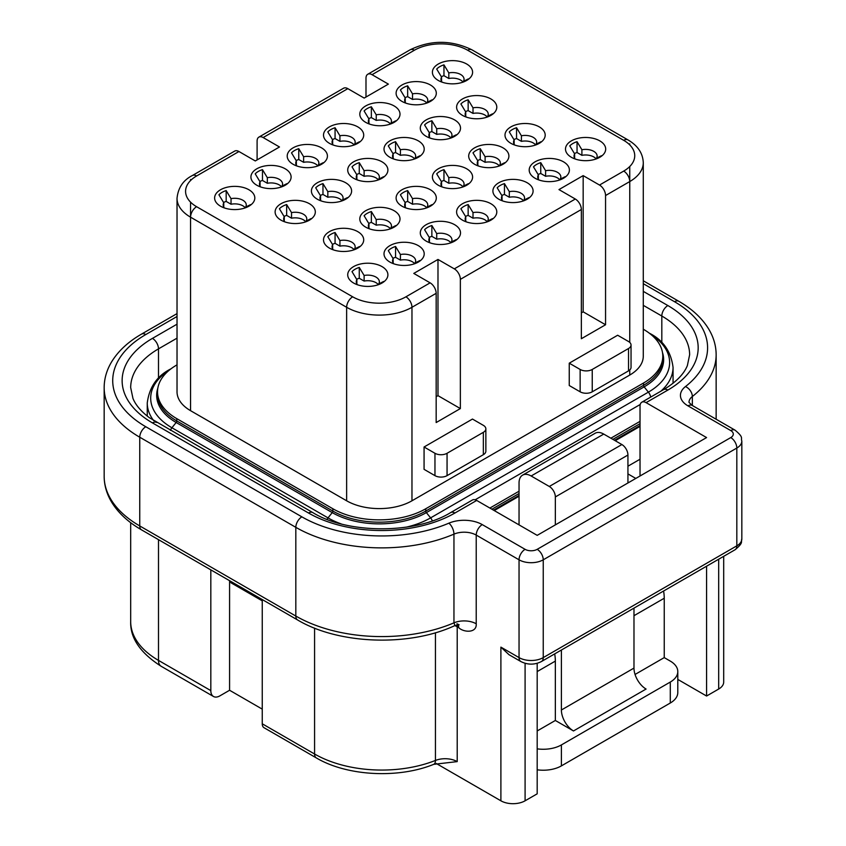 <?xml version="1.0" encoding="UTF-8"?>
<svg xmlns="http://www.w3.org/2000/svg" width="846" height="846" viewBox="0 0 846 846"><rect width="100%" height="100%" fill="white"/><g stroke="black" fill="none" stroke-linecap="round" stroke-linejoin="round"><path stroke-width="1.27" d="M347.843 88.65L263.148 137.549A8.555 4.939 -120 0 0 258.876 137.126L343.571 88.227A8.555 4.939 -120 0 1 347.843 88.65L364.182 98.083L388.377 84.114L372.039 74.681A8.555 4.939 -120 0 0 367.767 74.258A8.555 4.939 -120 0 0 365.99 78.181L365.99 97.036M605.556 324.758L605.556 195.532A8.555 4.939 60 0 0 599.507 185.052L583.169 175.619L558.973 189.589L575.301 199.022A8.555 4.939 60 0 1 581.35 209.501L581.35 338.728L605.556 324.758L583.169 311.836L581.35 312.883M460.361 408.576L460.361 279.349A8.555 4.939 60 0 0 454.313 268.869L437.985 259.447L413.789 273.417L430.117 282.839A8.555 4.939 60 0 1 436.166 293.319L436.166 422.556L460.361 408.576L437.985 395.653L436.166 396.711M238.953 151.519L196.61 175.968A8.555 4.939 -120 0 0 192.328 175.545L234.68 151.096A8.555 4.939 -120 0 1 238.953 151.519L255.291 160.952L279.487 146.982L263.148 137.549M382.022 283.019L382.022 283.019A20.103 11.611 0 0 0 382.022 266.606A20.103 11.611 0 0 0 353.596 266.606A20.103 11.611 0 0 0 353.596 283.019A20.103 11.611 0 0 0 382.022 283.019M418.326 262.059L418.326 262.059A20.103 11.611 0 0 0 418.326 245.647A20.103 11.611 0 0 0 389.89 245.647A20.103 11.611 0 0 0 389.89 262.059A20.103 11.611 0 0 0 418.326 262.059M454.619 241.11L454.619 241.11A20.103 11.611 0 0 0 454.619 224.687A20.103 11.611 0 0 0 426.183 224.687A20.103 11.611 0 0 0 426.183 241.11A20.103 11.611 0 0 0 454.619 241.11M490.913 220.15L490.913 220.15A20.103 11.611 0 0 0 490.913 203.738A20.103 11.611 0 0 0 462.487 203.738A20.103 11.611 0 0 0 462.487 220.15A20.103 11.611 0 0 0 490.913 220.15M527.217 199.191L527.217 199.191A20.103 11.611 0 0 0 527.217 182.778A20.103 11.611 0 0 0 498.78 182.778A20.103 11.611 0 0 0 498.78 199.191A20.103 11.611 0 0 0 527.217 199.191M563.51 178.242L563.51 178.242A20.103 11.611 0 0 0 563.51 161.829A20.103 11.611 0 0 0 535.074 161.829A20.103 11.611 0 0 0 535.074 178.242A20.103 11.611 0 0 0 563.51 178.242M599.803 157.282L599.803 157.282A20.103 11.611 0 0 0 599.803 140.87A20.103 11.611 0 0 0 571.378 140.87A20.103 11.611 0 0 0 571.378 157.282A20.103 11.611 0 0 0 599.803 157.282M248.936 206.181L248.936 206.181A20.103 11.611 0 0 0 248.936 189.768A20.103 11.611 0 0 0 220.51 189.768A20.103 11.611 0 0 0 220.499 206.181A20.103 11.611 0 0 0 248.936 206.181M285.229 185.221L285.229 185.221A20.103 11.611 0 0 0 285.229 168.809A20.103 11.611 0 0 0 256.803 168.809A20.103 11.611 0 0 0 256.803 185.221A20.103 11.611 0 0 0 285.229 185.221M321.533 164.272L321.533 164.272A20.103 11.611 0 0 0 321.533 147.849A20.103 11.611 0 0 0 293.097 147.849A20.103 11.611 0 0 0 293.097 164.272A20.103 11.611 0 0 0 321.533 164.272M357.826 143.312L357.826 143.312A20.103 11.611 0 0 0 357.826 126.9A20.103 11.611 0 0 0 329.39 126.9A20.103 11.611 0 0 0 329.39 143.312A20.103 11.611 0 0 0 357.826 143.312M394.12 122.353L394.12 122.353A20.103 11.611 0 0 0 394.12 105.94A20.103 11.611 0 0 0 365.694 105.94A20.103 11.611 0 0 0 365.694 122.353A20.103 11.611 0 0 0 394.12 122.353M430.424 101.404L430.424 101.404A20.103 11.611 0 0 0 430.424 84.991A20.103 11.611 0 0 0 401.987 84.991A20.103 11.611 0 0 0 401.987 101.404A20.103 11.611 0 0 0 430.424 101.404M466.717 80.444L466.717 80.444A20.103 11.611 0 0 0 466.717 64.032A20.103 11.611 0 0 0 438.281 64.032A20.103 11.611 0 0 0 438.281 80.444A20.103 11.611 0 0 0 466.717 80.444M357.826 248.09L357.826 248.09A20.103 11.611 0 0 0 357.826 231.677A20.103 11.611 0 0 0 329.39 231.677A20.103 11.611 0 0 0 329.39 248.09A20.103 11.611 0 0 0 357.826 248.09M394.12 227.14L394.12 227.14A20.103 11.611 0 0 0 394.12 210.717A20.103 11.611 0 0 0 365.694 210.717A20.103 11.611 0 0 0 365.694 227.14A20.103 11.611 0 0 0 394.12 227.14M430.424 206.181L430.424 206.181A20.103 11.611 0 0 0 430.424 189.768A20.103 11.611 0 0 0 401.987 189.768A20.103 11.611 0 0 0 401.987 206.181A20.103 11.611 0 0 0 430.424 206.181M466.717 185.221L466.717 185.221A20.103 11.611 0 0 0 466.717 168.809A20.103 11.611 0 0 0 438.281 168.809A20.103 11.611 0 0 0 438.281 185.221A20.103 11.611 0 0 0 466.717 185.221M503.01 164.272L503.01 164.272A20.103 11.611 0 0 0 503.01 147.849A20.103 11.611 0 0 0 474.585 147.849A20.103 11.611 0 0 0 474.585 164.272A20.103 11.611 0 0 0 503.01 164.272M539.314 143.312L539.314 143.312A20.103 11.611 0 0 0 539.314 126.9A20.103 11.611 0 0 0 510.878 126.9A20.103 11.611 0 0 0 510.878 143.312A20.103 11.611 0 0 0 539.314 143.312M309.435 220.15L309.435 220.15A20.103 11.611 0 0 0 309.435 203.738A20.103 11.611 0 0 0 280.999 203.738A20.103 11.611 0 0 0 280.999 220.15A20.103 11.611 0 0 0 309.435 220.15M345.728 199.191L345.728 199.191A20.103 11.611 0 0 0 345.728 182.778A20.103 11.611 0 0 0 317.292 182.778A20.103 11.611 0 0 0 317.292 199.191A20.103 11.611 0 0 0 345.728 199.191M382.022 178.242L382.022 178.242A20.103 11.611 0 0 0 382.022 161.829A20.103 11.611 0 0 0 353.596 161.829A20.103 11.611 0 0 0 353.596 178.242A20.103 11.611 0 0 0 382.022 178.242M418.326 157.282L418.326 157.282A20.103 11.611 0 0 0 418.326 140.87A20.103 11.611 0 0 0 389.89 140.87A20.103 11.611 0 0 0 389.89 157.282A20.103 11.611 0 0 0 418.326 157.282M454.619 136.333L454.619 136.333A20.103 11.611 0 0 0 454.619 119.91A20.103 11.611 0 0 0 426.183 119.91A20.103 11.611 0 0 0 426.183 136.333A20.103 11.611 0 0 0 454.619 136.333M490.913 115.373L490.913 115.373A20.103 11.611 0 0 0 490.913 98.961A20.103 11.611 0 0 0 462.487 98.961A20.103 11.611 0 0 0 462.487 115.373A20.103 11.611 0 0 0 490.913 115.373M258.876 137.126A8.555 4.939 -120 0 0 257.099 141.039L257.099 159.905M192.328 175.545C183.191 180.198 178.094 187.791 177.026 198.324L177.026 391.814A46.202 26.67 0 0 0 190.561 410.68L346.638 500.79A46.202 26.67 0 0 0 411.97 500.79L629.752 375.053A46.202 26.67 0 0 0 643.277 356.187L643.277 162.696C642.875 153.211 637.768 145.618 627.975 139.918L471.899 49.808C451.309 39.847 430.709 39.847 410.109 49.808L367.767 74.258M472.47 419.056L424.068 446.995L434.96 453.287A8.555 4.939 0 0 0 447.058 453.287L483.352 432.327A8.555 4.939 0 0 0 485.858 428.837A8.555 4.939 0 0 0 483.352 425.348L472.47 419.056M434.96 453.287L434.96 475.642L424.068 469.35L424.068 446.995M617.654 335.238L569.252 363.177L580.145 369.459A8.555 4.939 0 0 0 592.242 369.459L628.536 348.51A8.555 4.939 0 0 0 631.042 345.02A8.555 4.939 0 0 0 628.536 341.52L617.654 335.238M580.145 369.459L580.145 391.814L569.252 385.533L569.252 363.177M580.145 391.814A8.555 4.939 0 0 0 592.242 391.814L628.536 370.865A8.555 4.939 0 0 0 631.042 367.365L631.042 345.02M434.96 475.642A8.555 4.939 0 0 0 447.058 475.642L483.352 454.683A8.555 4.939 0 0 0 485.858 451.193L485.858 428.837M177.026 364.838L176.772 364.996A65.702 37.933 0 0 0 157.525 391.814A65.702 37.933 0 0 0 176.772 418.643L332.848 508.753A65.702 37.933 0 0 0 425.76 508.753L643.542 383.016A65.702 37.933 0 0 0 662.788 356.187A65.702 37.933 0 0 0 643.542 329.369L643.277 329.221M493.514 510.149L519.042 495.407M614.503 440.29L640.031 425.559M494.244 510.561L519.042 496.242M615.232 440.713L640.031 426.395M537.189 748.847A25.666 14.816 0 0 0 561.395 744.924L670.286 682.056A25.666 14.816 0 0 0 677.794 671.576L677.794 692.536A25.666 14.816 180 0 1 670.286 703.015L561.395 765.884A25.666 14.816 180 0 1 537.189 769.807M262.249 709.128L229.583 690.262L219.897 695.856A12.838 7.413 120 0 1 213.488 696.491L161.152 666.278A12.838 7.413 -60 0 1 158.498 660.398A94.964 54.831 180 0 1 130.686 621.63C130.147 638.043 140.299 652.922 161.152 666.278M177.026 316.499L145.798 334.54A8.555 4.939 -120 0 0 141.515 334.117C128.19 341.795 118.229 351.048 111.619 361.855C106.691 370.051 104.206 378.648 104.164 387.627A121.486 70.133 0 0 0 139.749 437.223L139.749 525.937A8.555 4.939 120 0 0 141.515 529.85C128.19 522.162 118.229 512.919 111.619 502.112C106.691 493.905 104.206 485.318 104.164 476.34A121.486 70.133 0 0 0 139.749 525.937L295.825 616.047L295.825 527.333A121.486 70.133 0 0 0 453.953 534.133L453.953 622.846L454.958 625.543C409.401 646.936 338.643 644.525 297.591 619.959A8.555 4.939 120 0 1 295.825 616.047A121.486 70.133 0 0 0 453.953 622.846A17.11 9.877 180 0 1 476.224 623.798C477.007 633.411 463.502 632.501 458.701 627.658L457.21 626.791A17.11 9.877 0 0 0 454.767 625.628M643.277 291.362L667.864 305.554A103.519 59.77 180 0 1 667.864 390.069L646.08 402.643L706.579 437.572L537.189 535.359L476.7 500.441L454.926 513.014A103.519 59.77 180 0 1 308.526 513.014L152.449 422.905A103.519 59.77 180 0 1 152.449 338.379L177.026 324.187M646.08 402.643A8.555 4.939 -120 0 0 641.807 402.22A8.555 4.939 -120 0 0 640.031 406.133L640.031 475.991M706.579 566.196L706.579 696.025L677.794 679.412M635.801 478.434L627.933 473.897M627.933 466.209L640.031 459.23M229.594 580.705L231.095 582.862L262.249 600.85M229.583 690.262L229.583 580.694M262.249 723.795L314.575 754.008A8.555 4.939 120 0 0 316.341 757.921L264.015 727.708A8.555 4.939 -60 0 1 262.249 723.795L262.249 599.55M213.488 696.491A12.838 7.413 120 0 1 210.823 690.611L210.823 569.866M457.982 624.76A8.555 4.939 -60 0 1 458.701 627.658M457.21 761.612L433.744 764.329A8.555 3.955 68.4 0 0 435.436 760.448A17.11 9.877 180 0 1 457.21 761.612L457.21 626.791A8.555 4.939 -60 0 0 456.946 624.898M537.189 663.306L537.189 793.823L525.091 800.802A17.11 9.877 180 0 1 500.895 800.802L436.261 763.494M145.798 334.54A112.93 65.195 0 0 0 145.798 426.744L301.874 516.853A112.93 65.195 0 0 0 448.866 523.177A25.666 14.816 180 0 1 482.273 524.615L525.091 549.329A8.555 4.939 0 0 0 537.189 549.329L730.775 437.572A8.555 4.939 60 0 1 736.824 448.052L736.824 545.839A17.11 9.877 180 0 0 741.836 538.86C740.567 542.223 744.131 542.17 735.058 549.763L541.472 661.519C534.587 664.988 527.703 664.988 520.819 661.519L508.975 654.688L500.895 647.127L519.042 657.606L519.042 559.809A17.11 9.877 0 0 0 543.248 559.809L736.824 448.052A17.11 9.877 0 0 0 741.836 441.062C740.567 437.689 744.131 437.752 735.058 430.159L692.229 405.435L688.993 402.368A17.11 9.877 180 0 1 692.345 396.499A121.486 70.133 0 0 0 716.15 354.791C716.107 345.877 713.654 337.343 708.789 329.179C702.18 318.308 692.187 309.012 678.799 301.282L643.277 280.777M454.926 513.014A8.555 4.939 -120 0 0 450.643 512.591L472.417 500.018A8.555 4.939 60 0 1 476.7 500.441M555.346 524.89L555.346 496.94A8.555 4.939 -120 0 0 549.297 486.471L621.884 444.552A8.555 4.939 60 0 1 627.933 455.032L627.933 482.971M621.884 444.552L603.737 434.083A17.11 9.877 -120 0 0 595.182 433.226L522.585 475.145A17.11 9.877 -120 0 0 519.042 482.971L519.042 524.89M561.395 709.995L633.982 668.086A17.11 9.877 -120 0 0 646.08 689.046L573.493 730.955A17.11 9.877 60 0 1 561.395 709.995L561.395 650.024M633.982 668.086L633.982 608.115M573.493 730.955L555.346 720.475L555.346 661.096A38.504 22.229 -120 0 0 554.69 653.895M549.297 486.471L531.14 475.991A17.11 9.877 -120 0 0 522.585 475.145M555.346 720.475L537.189 730.955M677.794 671.576A25.666 14.816 0 0 0 670.286 661.096L664.237 657.606L635.06 674.452M664.237 657.606L664.237 598.238A38.504 22.229 -120 0 0 663.581 591.026M723.69 556.319L723.69 682.056A17.11 9.877 180 0 1 718.677 689.046L706.579 696.025M583.169 175.619L583.169 311.836M437.985 259.447L437.985 395.653M381.229 283.452A17.967 10.374 0 0 0 383.608 281.485L378.754 283.928A11.548 6.673 0 0 0 379.357 281.792A11.548 6.673 0 0 0 364.118 275.479L359.264 267.431A17.967 10.374 0 0 0 355.109 269.218A17.967 10.374 0 0 0 352.01 271.629L356.864 279.666A11.548 6.673 180 0 0 356.261 281.792A11.548 6.673 180 0 0 357.467 284.764M378.374 284.69A11.548 6.673 0 0 0 364.118 281.062L364.118 275.479M364.118 281.062L359.264 278.26A17.967 10.374 0 0 0 356.621 279.275M359.264 267.431L359.264 278.26M378.754 284.552L378.754 283.928M356.864 283.928L356.864 279.666M417.522 262.503A17.967 10.374 0 0 0 419.912 260.536L415.048 262.969A11.548 6.673 0 0 0 415.65 260.843A11.548 6.673 0 0 0 400.422 254.519L395.558 246.482A17.967 10.374 0 0 0 391.402 248.269A17.967 10.374 0 0 0 388.303 250.67L393.157 258.717A11.548 6.673 180 0 0 392.555 260.843A11.548 6.673 180 0 0 393.76 263.804M414.667 263.73A11.548 6.673 0 0 0 400.422 260.113L400.422 254.519M400.422 260.113L395.558 257.3A17.967 10.374 0 0 0 392.914 258.316M395.558 246.482L395.558 257.3M415.048 263.592L415.048 262.969M393.157 262.969L393.157 258.717M453.816 241.544A17.967 10.374 0 0 0 456.206 239.577L451.352 242.009A11.548 6.673 0 0 0 451.954 239.883A11.548 6.673 0 0 0 436.716 233.57L431.862 225.522A17.967 10.374 0 0 0 427.695 227.31A17.967 10.374 0 0 0 424.597 229.71L429.461 237.758A11.548 6.673 180 0 0 428.848 239.883A11.548 6.673 180 0 0 430.064 242.855M450.96 242.781A11.548 6.673 0 0 0 436.716 239.154L436.716 233.57M436.716 239.154L431.862 236.351A17.967 10.374 0 0 0 429.208 237.356M431.862 225.522L431.862 236.351M451.352 242.633L451.352 242.009M429.461 242.009L429.461 237.758M490.12 220.584A17.967 10.374 0 0 0 492.499 218.628L487.645 221.06A11.548 6.673 0 0 0 488.248 218.934A11.548 6.673 0 0 0 473.009 212.61L468.155 204.563A17.967 10.374 0 0 0 463.999 206.361A17.967 10.374 0 0 0 460.89 208.761L465.755 216.798A11.548 6.673 180 0 0 465.152 218.934A11.548 6.673 180 0 0 466.358 221.895M487.264 221.821A11.548 6.673 0 0 0 473.009 218.194L473.009 212.61M473.009 218.194L468.155 215.392A17.967 10.374 0 0 0 465.512 216.407M468.155 204.563L468.155 215.392M487.645 221.684L487.645 221.06M465.755 221.06L465.755 216.798M526.413 199.635A17.967 10.374 0 0 0 528.803 197.668L523.938 200.1A11.548 6.673 0 0 0 524.541 197.975A11.548 6.673 0 0 0 509.313 191.651L504.449 183.614A17.967 10.374 0 0 0 500.293 185.401A17.967 10.374 0 0 0 497.194 187.801L502.048 195.849A11.548 6.673 180 0 0 501.445 197.975A11.548 6.673 180 0 0 502.651 200.946M523.558 200.862A11.548 6.673 0 0 0 509.313 197.245L509.313 191.651M509.313 197.245L504.449 194.443A17.967 10.374 0 0 0 501.805 195.447M504.449 183.614L504.449 194.443M523.938 200.724L523.938 200.1M502.048 200.1L502.048 195.849M562.706 178.675A17.967 10.374 0 0 0 565.096 176.708L560.242 179.151A11.548 6.673 0 0 0 560.845 177.015A11.548 6.673 0 0 0 545.607 170.702L540.753 162.654A17.967 10.374 0 0 0 536.586 164.441A17.967 10.374 0 0 0 533.488 166.842L538.352 174.889A11.548 6.673 180 0 0 537.739 177.015A11.548 6.673 180 0 0 538.955 179.987M559.851 179.912A11.548 6.673 0 0 0 545.607 176.285L545.607 170.702M545.607 176.285L540.753 173.483A17.967 10.374 0 0 0 538.098 174.488M540.753 162.654L540.753 173.483M560.242 179.764L560.242 179.151M538.352 179.151L538.352 174.889M599.01 157.716A17.967 10.374 0 0 0 601.39 155.759L596.536 158.191A11.548 6.673 0 0 0 597.139 156.066A11.548 6.673 0 0 0 581.9 149.742L577.046 141.694A17.967 10.374 0 0 0 572.89 143.492A17.967 10.374 0 0 0 569.781 145.893L574.646 153.93A11.548 6.673 180 0 0 574.043 156.066A11.548 6.673 180 0 0 575.248 159.027M596.155 158.953A11.548 6.673 0 0 0 581.9 155.326L581.9 149.742M581.9 155.326L577.046 152.523A17.967 10.374 0 0 0 574.402 153.538M577.046 141.694L577.046 152.523M596.536 158.815L596.536 158.191M574.646 158.191L574.646 153.93M248.142 206.614A17.967 10.374 0 0 0 250.522 204.658L245.668 207.09A11.548 6.673 0 0 0 246.271 204.954A11.548 6.673 0 0 0 231.032 198.641L226.178 190.593A17.967 10.374 0 0 0 222.022 192.38A17.967 10.374 0 0 0 218.913 194.792L223.778 202.829A11.548 6.673 180 0 0 223.175 204.954A11.548 6.673 180 0 0 224.38 207.926M245.287 207.852A11.548 6.673 0 0 0 231.032 204.224L231.032 198.641M231.032 204.224L226.178 201.422A17.967 10.374 0 0 0 223.534 202.437M226.178 190.593L226.178 201.422M245.668 207.714L245.668 207.09M223.778 207.09L223.778 202.829M284.436 185.665A17.967 10.374 0 0 0 286.826 183.698L281.961 186.131A11.548 6.673 0 0 0 282.564 184.005A11.548 6.673 0 0 0 267.336 177.681L262.471 169.644A17.967 10.374 0 0 0 258.316 171.431A17.967 10.374 0 0 0 255.217 173.832L260.071 181.879A11.548 6.673 180 0 0 259.468 184.005A11.548 6.673 180 0 0 260.674 186.977M281.581 186.892A11.548 6.673 0 0 0 267.336 183.275L267.336 177.681M267.336 183.275L262.471 180.462A17.967 10.374 0 0 0 259.828 181.478M262.471 169.644L262.471 180.462M281.961 186.755L281.961 186.131M260.071 186.131L260.071 181.879M320.729 164.706A17.967 10.374 0 0 0 323.119 162.739L318.255 165.171A11.548 6.673 0 0 0 318.868 163.045A11.548 6.673 0 0 0 303.629 156.732L298.765 148.685A17.967 10.374 0 0 0 294.609 150.472A17.967 10.374 0 0 0 291.51 152.872L296.364 160.92A11.548 6.673 180 0 0 295.762 163.045A11.548 6.673 180 0 0 296.978 166.017M317.874 165.943A11.548 6.673 0 0 0 303.629 162.316L303.629 156.732M303.629 162.316L298.765 159.513A17.967 10.374 0 0 0 296.121 160.518M298.765 148.685L298.765 159.513M318.255 165.795L318.255 165.171M296.364 165.171L296.364 160.92M357.033 143.746A17.967 10.374 0 0 0 359.413 141.79L354.559 144.222A11.548 6.673 0 0 0 355.161 142.096A11.548 6.673 0 0 0 339.923 135.772L335.069 127.725A17.967 10.374 0 0 0 330.902 129.523A17.967 10.374 0 0 0 327.804 131.923L332.668 139.96A11.548 6.673 180 0 0 332.066 142.096A11.548 6.673 180 0 0 333.271 145.057M354.178 144.983A11.548 6.673 0 0 0 339.923 141.356L339.923 135.772M339.923 141.356L335.069 138.554A17.967 10.374 0 0 0 332.415 139.569M335.069 127.725L335.069 138.554M354.559 144.846L354.559 144.222M332.668 144.222L332.668 139.96M393.327 122.797A17.967 10.374 0 0 0 395.717 120.83L390.852 123.262A11.548 6.673 0 0 0 391.455 121.137A11.548 6.673 0 0 0 376.227 114.813L371.362 106.776A17.967 10.374 0 0 0 367.206 108.563A17.967 10.374 0 0 0 364.108 110.963L368.962 119.011A11.548 6.673 180 0 0 368.359 121.137A11.548 6.673 180 0 0 369.565 124.108M390.471 124.024A11.548 6.673 0 0 0 376.227 120.407L376.227 114.813M376.227 120.407L371.362 117.605A17.967 10.374 0 0 0 368.719 118.609M371.362 106.776L371.362 117.605M390.852 123.886L390.852 123.262M368.962 123.262L368.962 119.011M429.62 101.837A17.967 10.374 0 0 0 432.01 99.87L427.145 102.313A11.548 6.673 0 0 0 427.759 100.177A11.548 6.673 0 0 0 412.52 93.864L407.656 85.816A17.967 10.374 0 0 0 403.5 87.603A17.967 10.374 0 0 0 400.401 90.004L405.255 98.051A11.548 6.673 180 0 0 404.652 100.177A11.548 6.673 180 0 0 405.858 103.149M426.765 103.075A11.548 6.673 0 0 0 412.52 99.447L412.52 93.864M412.52 99.447L407.656 96.645A17.967 10.374 0 0 0 405.012 97.65M407.656 85.816L407.656 96.645M427.145 102.926L427.145 102.313M405.255 102.313L405.255 98.051M465.924 80.888A17.967 10.374 0 0 0 468.303 78.921L463.449 81.353A11.548 6.673 0 0 0 464.052 79.228A11.548 6.673 0 0 0 448.814 72.904L443.96 64.856A17.967 10.374 0 0 0 439.793 66.654A17.967 10.374 0 0 0 436.695 69.055L441.559 77.092A11.548 6.673 180 0 0 440.956 79.228A11.548 6.673 180 0 0 442.162 82.189M463.069 82.115A11.548 6.673 0 0 0 448.814 78.498L448.814 72.904M448.814 78.498L443.96 75.685A17.967 10.374 0 0 0 441.305 76.7M443.96 64.856L443.96 75.685M463.449 81.977L463.449 81.353M441.559 81.353L441.559 77.092M357.033 248.534A17.967 10.374 0 0 0 359.413 246.567L354.559 248.999A11.548 6.673 0 0 0 355.161 246.873A11.548 6.673 0 0 0 339.923 240.55L335.069 232.502A17.967 10.374 0 0 0 330.902 234.3A17.967 10.374 0 0 0 327.804 236.7L332.668 244.737A11.548 6.673 180 0 0 332.066 246.873A11.548 6.673 180 0 0 333.271 249.834M354.178 249.76A11.548 6.673 0 0 0 339.923 246.144L339.923 240.55M339.923 246.144L335.069 243.331A17.967 10.374 0 0 0 332.415 244.346M335.069 232.502L335.069 243.331M354.559 249.623L354.559 248.999M332.668 248.999L332.668 244.737M393.327 227.574A17.967 10.374 0 0 0 395.717 225.607L390.852 228.039A11.548 6.673 0 0 0 391.455 225.914A11.548 6.673 0 0 0 376.227 219.59L371.362 211.553A17.967 10.374 0 0 0 367.206 213.34A17.967 10.374 0 0 0 364.108 215.741L368.962 223.788A11.548 6.673 180 0 0 368.359 225.914A11.548 6.673 180 0 0 369.565 228.885M390.471 228.801A11.548 6.673 0 0 0 376.227 225.184L376.227 219.59M376.227 225.184L371.362 222.382A17.967 10.374 0 0 0 368.719 223.386M371.362 211.553L371.362 222.382M390.852 228.663L390.852 228.039M368.962 228.039L368.962 223.788M429.62 206.614A17.967 10.374 0 0 0 432.01 204.658L427.145 207.09A11.548 6.673 0 0 0 427.759 204.954A11.548 6.673 0 0 0 412.52 198.641L407.656 190.593A17.967 10.374 0 0 0 403.5 192.38A17.967 10.374 0 0 0 400.401 194.792L405.255 202.829A11.548 6.673 180 0 0 404.652 204.954A11.548 6.673 180 0 0 405.858 207.926M426.765 207.852A11.548 6.673 0 0 0 412.52 204.224L412.52 198.641M412.52 204.224L407.656 201.422A17.967 10.374 0 0 0 405.012 202.437M407.656 190.593L407.656 201.422M427.145 207.714L427.145 207.09M405.255 207.09L405.255 202.829M465.924 185.665A17.967 10.374 0 0 0 468.303 183.698L463.449 186.131A11.548 6.673 0 0 0 464.052 184.005A11.548 6.673 0 0 0 448.814 177.681L443.96 169.644A17.967 10.374 0 0 0 439.793 171.431A17.967 10.374 0 0 0 436.695 173.832L441.559 181.879A11.548 6.673 180 0 0 440.956 184.005A11.548 6.673 180 0 0 442.162 186.977M463.069 186.892A11.548 6.673 0 0 0 448.814 183.275L448.814 177.681M448.814 183.275L443.96 180.462A17.967 10.374 0 0 0 441.305 181.478M443.96 169.644L443.96 180.462M463.449 186.755L463.449 186.131M441.559 186.131L441.559 181.879M502.217 164.706A17.967 10.374 0 0 0 504.607 162.739L499.743 165.171A11.548 6.673 0 0 0 500.346 163.045A11.548 6.673 0 0 0 485.107 156.732L480.253 148.685A17.967 10.374 0 0 0 476.097 150.472A17.967 10.374 0 0 0 472.999 152.872L477.853 160.92A11.548 6.673 180 0 0 477.25 163.045A11.548 6.673 180 0 0 478.455 166.017M499.362 165.943A11.548 6.673 0 0 0 485.107 162.316L485.107 156.732M485.107 162.316L480.253 159.513A17.967 10.374 0 0 0 477.609 160.518M480.253 148.685L480.253 159.513M499.743 165.795L499.743 165.171M477.853 165.171L477.853 160.92M538.511 143.746A17.967 10.374 0 0 0 540.901 141.79L536.036 144.222A11.548 6.673 0 0 0 536.65 142.096A11.548 6.673 0 0 0 521.411 135.772L516.546 127.725A17.967 10.374 0 0 0 512.39 129.523A17.967 10.374 0 0 0 509.292 131.923L514.146 139.96A11.548 6.673 180 0 0 513.543 142.096A11.548 6.673 180 0 0 514.749 145.057M535.655 144.983A11.548 6.673 0 0 0 521.411 141.356L521.411 135.772M521.411 141.356L516.546 138.554A17.967 10.374 0 0 0 513.903 139.569M516.546 127.725L516.546 138.554M536.036 144.846L536.036 144.222M514.146 144.222L514.146 139.96M308.631 220.584A17.967 10.374 0 0 0 311.021 218.628L306.157 221.06A11.548 6.673 0 0 0 306.77 218.934A11.548 6.673 0 0 0 291.532 212.61L286.667 204.563A17.967 10.374 0 0 0 282.511 206.361A17.967 10.374 0 0 0 279.413 208.761L284.267 216.798A11.548 6.673 180 0 0 283.664 218.934A11.548 6.673 180 0 0 284.869 221.895M305.776 221.821A11.548 6.673 0 0 0 291.532 218.194L291.532 212.61M291.532 218.194L286.667 215.392A17.967 10.374 0 0 0 284.023 216.407M286.667 204.563L286.667 215.392M306.157 221.684L306.157 221.06M284.267 221.06L284.267 216.798M344.925 199.635A17.967 10.374 0 0 0 347.315 197.668L342.461 200.1A11.548 6.673 0 0 0 343.064 197.975A11.548 6.673 0 0 0 327.825 191.651L322.971 183.614A17.967 10.374 0 0 0 318.805 185.401A17.967 10.374 0 0 0 315.706 187.801L320.571 195.849A11.548 6.673 180 0 0 319.968 197.975A11.548 6.673 180 0 0 321.173 200.946M342.07 200.862A11.548 6.673 0 0 0 327.825 197.245L327.825 191.651M327.825 197.245L322.971 194.443A17.967 10.374 0 0 0 320.317 195.447M322.971 183.614L322.971 194.443M342.461 200.724L342.461 200.1M320.571 200.1L320.571 195.849M381.229 178.675A17.967 10.374 0 0 0 383.608 176.708L378.754 179.151A11.548 6.673 0 0 0 379.357 177.015A11.548 6.673 0 0 0 364.118 170.702L359.264 162.654A17.967 10.374 0 0 0 355.109 164.441A17.967 10.374 0 0 0 352.01 166.842L356.864 174.889A11.548 6.673 180 0 0 356.261 177.015A11.548 6.673 180 0 0 357.467 179.987M378.374 179.912A11.548 6.673 0 0 0 364.118 176.285L364.118 170.702M364.118 176.285L359.264 173.483A17.967 10.374 0 0 0 356.621 174.488M359.264 162.654L359.264 173.483M378.754 179.764L378.754 179.151M356.864 179.151L356.864 174.889M417.522 157.716A17.967 10.374 0 0 0 419.912 155.759L415.048 158.191A11.548 6.673 0 0 0 415.65 156.066A11.548 6.673 0 0 0 400.422 149.742L395.558 141.694A17.967 10.374 0 0 0 391.402 143.492A17.967 10.374 0 0 0 388.303 145.893L393.157 153.93A11.548 6.673 180 0 0 392.555 156.066A11.548 6.673 180 0 0 393.76 159.027M414.667 158.953A11.548 6.673 0 0 0 400.422 155.326L400.422 149.742M400.422 155.326L395.558 152.523A17.967 10.374 0 0 0 392.914 153.538M395.558 141.694L395.558 152.523M415.048 158.815L415.048 158.191M393.157 158.191L393.157 153.93M453.816 136.766A17.967 10.374 0 0 0 456.206 134.8L451.352 137.232A11.548 6.673 0 0 0 451.954 135.106A11.548 6.673 0 0 0 436.716 128.782L431.862 120.745A17.967 10.374 0 0 0 427.695 122.533A17.967 10.374 0 0 0 424.597 124.933L429.461 132.981A11.548 6.673 180 0 0 428.848 135.106A11.548 6.673 180 0 0 430.064 138.078M450.96 137.993A11.548 6.673 0 0 0 436.716 134.377L436.716 128.782M436.716 134.377L431.862 131.574A17.967 10.374 0 0 0 429.208 132.579M431.862 120.745L431.862 131.574M451.352 137.856L451.352 137.232M429.461 137.232L429.461 132.981M490.12 115.807A17.967 10.374 0 0 0 492.499 113.84L487.645 116.283A11.548 6.673 0 0 0 488.248 114.147A11.548 6.673 0 0 0 473.009 107.833L468.155 99.786A17.967 10.374 0 0 0 463.999 101.573A17.967 10.374 0 0 0 460.89 103.973L465.755 112.021A11.548 6.673 180 0 0 465.152 114.147A11.548 6.673 180 0 0 466.358 117.118M487.264 117.044A11.548 6.673 0 0 0 473.009 113.417L473.009 107.833M473.009 113.417L468.155 110.615A17.967 10.374 0 0 0 465.512 111.63M468.155 99.786L468.155 110.615M487.645 116.907L487.645 116.283M465.755 116.283L465.755 112.021M599.507 185.052L623.703 171.082A37.647 21.732 0 0 0 623.703 140.341L467.627 50.231A37.647 21.732 0 0 0 414.392 50.231L372.039 74.681M454.313 268.869L575.301 199.022M196.61 175.968A37.647 21.732 0 0 0 196.61 206.71L352.687 296.819A37.647 21.732 0 0 0 405.921 296.819L430.117 282.839M414.392 50.231A8.555 4.939 -120 0 0 410.109 49.808M190.561 179.458L190.561 180.536M190.561 202.141L190.561 410.68M629.752 143.841L629.752 144.909M629.752 166.514L629.752 181.562A46.202 26.67 0 0 0 643.277 162.696M605.556 195.532L629.752 181.562L629.752 342.397M629.752 369.977L629.752 375.053M177.026 198.324A46.202 26.67 0 0 0 190.561 217.179L346.638 307.288A46.202 26.67 0 0 0 411.97 307.288L411.97 500.79M405.921 296.819A8.555 4.939 60 0 1 411.97 307.288L436.166 293.319M460.361 279.349L581.35 209.501M592.242 369.459L592.242 391.814M628.536 348.51L628.536 370.865M447.058 453.287L447.058 475.642M483.352 432.327L483.352 454.683M425.76 508.753L425.76 511.058L643.542 385.321A65.702 37.933 0 0 0 662.788 358.493L662.788 356.187M643.542 383.016L643.542 385.321A1.713 0.983 -120 0 0 644.144 386.876A66.559 38.43 0 0 0 662.492 352.581M332.848 508.753L332.848 511.058A65.702 37.933 0 0 0 425.76 511.058A1.713 0.983 -120 0 0 426.363 512.613L644.144 386.876L648.385 392.142A72.544 41.888 0 0 0 650.955 334.477M176.772 418.643L176.772 420.948L332.848 511.058A1.713 0.983 -60 0 1 332.235 512.613A66.559 38.43 0 0 0 426.363 512.613L430.603 517.879L648.385 392.142A6.842 3.955 60 0 1 650.69 397.091M157.525 391.814L157.525 394.12A65.702 37.933 0 0 0 176.772 420.948A1.713 0.983 -60 0 1 176.158 422.503L332.235 512.613L328.005 517.879A72.544 41.888 0 0 0 341.192 523.907M157.821 388.208A66.559 38.43 0 0 0 176.158 422.503L171.928 427.769L328.005 517.879A6.842 3.955 120 0 0 327.011 519.338M406.217 527.164A72.544 41.888 0 0 0 430.603 517.879A6.842 3.955 60 0 1 432.338 520.85M169.359 370.104A72.544 41.888 0 0 0 171.928 427.769A6.842 3.955 120 0 0 170.363 430.35M660.8 391.254A75.971 43.865 0 0 0 673.056 367.365C671.005 351.46 663.116 340.081 649.39 333.218M475.177 499.785L640.232 404.483M147.257 416.084L147.257 402.992A75.971 43.865 0 0 0 153.665 420.621M170.924 368.845L170.987 368.814A6.842 3.955 -120 0 0 170.924 368.845C157.187 375.698 149.298 387.087 147.257 402.992M489.887 508.055L519.042 491.219M610.875 438.196L640.031 421.361M210.823 690.611L158.498 660.398L158.498 539.653M301.874 516.853A8.555 4.939 120 0 0 295.825 527.333L139.749 437.223A8.555 4.939 120 0 1 145.798 426.744M448.866 523.177A8.555 4.156 66.9 0 1 453.953 534.133A17.11 9.877 180 0 1 476.224 535.084L519.042 559.809A8.555 4.939 120 0 1 525.091 549.329M730.775 437.572A8.555 4.939 0 0 0 730.775 430.582L687.957 405.858A25.666 14.816 180 0 1 685.461 386.569A112.93 65.195 0 0 0 674.516 301.705L643.277 283.674M482.273 524.615A8.555 4.939 120 0 0 476.224 535.084L476.224 623.798M537.189 549.329A8.555 4.939 60 0 1 543.248 559.809L543.248 657.606A17.11 9.877 180 0 1 519.042 657.606A8.555 4.939 -60 0 0 520.819 661.519M730.775 430.582A8.555 4.939 -60 0 1 735.058 430.159M687.957 405.858A8.555 4.939 -60 0 1 692.229 405.435M685.461 386.569A8.555 5.615 52 0 1 692.345 396.499L692.345 405.498M674.516 301.705A8.555 4.939 -60 0 1 678.799 301.282M667.864 390.069A8.555 4.939 -120 0 0 663.581 389.646L641.807 402.22M435.436 632.745L435.436 760.448A94.964 54.831 0 0 1 314.575 754.008L314.575 628.123M500.895 800.802L500.895 647.127M735.058 549.763A8.555 4.939 -120 0 0 736.824 545.839L543.248 657.606A8.555 4.939 -120 0 1 541.472 661.519M525.091 663.306L525.091 800.802M308.526 513.014A8.555 4.939 -60 0 1 312.798 512.591L149.414 417.734C141.187 411.558 135.709 405.149 132.97 398.477L130.686 387.627A94.964 54.831 180 0 1 158.498 348.859L177.026 338.157M152.449 422.905A8.555 4.939 -60 0 1 156.721 422.482M152.449 338.379A8.555 4.939 60 0 1 158.498 348.859L158.498 378.225M643.277 305.332L661.815 316.023A94.964 54.831 180 0 1 689.627 354.791L687.375 365.567C683.864 374.228 675.933 382.255 663.581 389.646M667.864 305.554A8.555 4.939 120 0 0 661.815 316.023L661.815 342.598M555.346 496.94L627.933 455.032M561.395 765.884L561.395 744.924M670.286 682.056L670.286 703.015M664.237 598.238L633.982 615.698M555.346 661.096L537.189 671.576M603.737 434.083L531.14 475.991M718.677 559.217L718.677 689.046M196.61 206.71A8.555 4.939 120 0 0 190.561 217.179M352.687 296.819A8.555 4.939 120 0 0 346.638 307.288L346.638 500.79M623.703 171.082A8.555 4.939 60 0 1 629.752 181.562M623.703 140.341A8.555 4.939 -60 0 1 627.975 139.918M467.627 50.231A8.555 4.939 -60 0 1 471.899 49.808M673.056 383.259L673.056 367.365M491.896 509.207L519.042 493.535M612.885 439.36L640.031 423.677M130.686 522.691L130.686 621.63M177.026 313.612L141.515 334.117M141.515 529.85L297.591 619.959M104.164 476.34L104.164 387.627M316.341 757.921C346.934 776.131 398.307 778.828 433.744 764.329M456.935 623.745L459.145 624.824L454.958 625.543M741.836 538.86L741.836 441.062M450.643 512.591C415.714 534.186 347.727 534.186 312.798 512.591M716.15 419.246L716.15 354.791"/></g></svg>
